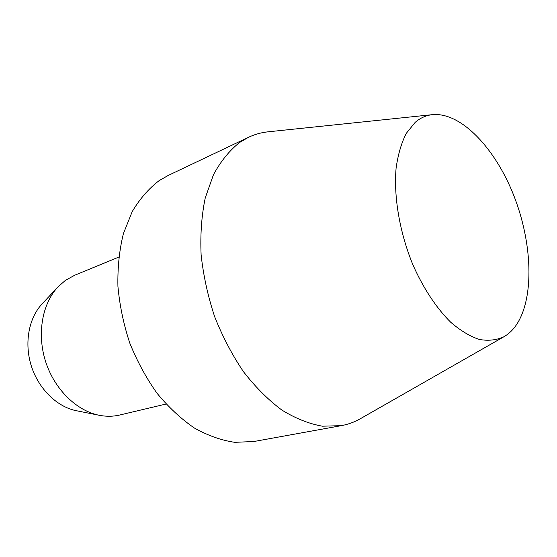 <?xml version="1.0" encoding="UTF-8"?>
<svg xmlns="http://www.w3.org/2000/svg" width="557" height="557" viewBox="0 0 557 557"><rect width="100%" height="100%" fill="white"/><g stroke="black" fill="none" stroke-linecap="round" stroke-linejoin="round"><path stroke-width="0.84" d="M432.232 114.679L267.625 131.863C260.996 132.601 254.619 134.418 248.492 137.307L239.621 142.467C229.456 150.529 220.739 161.272 213.47 174.689L205.234 197.986C201.592 215.538 200.221 234.469 201.112 254.779C203.368 275.492 207.865 296.101 214.619 316.606C222.549 336.588 232.172 354.955 243.479 371.714C255.503 387.157 268.3 399.947 281.856 410.063C295.558 418.467 309.072 423.842 322.392 426.196L341.316 425.659C347.979 424.427 354.217 422.178 360.031 418.913L503.751 336.839C508.68 334.054 512.941 329.988 516.541 324.647C534.595 297.403 532.353 242.344 513.651 195.166C495.048 147.981 460.813 111.776 432.232 114.679C425.98 115.39 420.298 117.952 415.181 122.359L406.29 133.346C401.43 142.905 398.032 154.484 396.104 168.082C393.583 196.628 399.62 232.241 412.737 264.408C423.146 288.046 436.43 308.139 450.752 322.28C460.388 330.559 469.843 336.275 479.124 339.415C488.106 341.051 496.315 340.195 503.751 336.839M248.492 137.307L168.186 175.462L159.156 180.621C148.768 188.538 139.786 198.877 132.197 211.625L123.417 233.564C119.365 249.975 117.534 267.562 117.924 286.333C119.651 305.431 123.605 324.362 129.795 343.126C137.175 361.389 146.282 378.126 157.109 393.36C168.694 407.383 181.136 418.948 194.435 428.061C207.942 435.602 221.366 440.35 234.72 442.321L253.839 441.52L341.316 425.659M118.725 257.139L74.715 275.228L65.392 280.394L58.186 286.688C42.2 303.44 36.699 333.942 45.653 361.723C54.586 389.51 76.852 411.073 99.606 415.355C106.547 416.657 113.252 416.545 119.713 415.021L166.014 404.041M58.186 286.688L42.214 303.788C28.686 317.998 24.028 343.342 31.422 366.304C38.816 389.273 57.385 407.139 76.657 410.781L99.606 415.355"/></g></svg>
